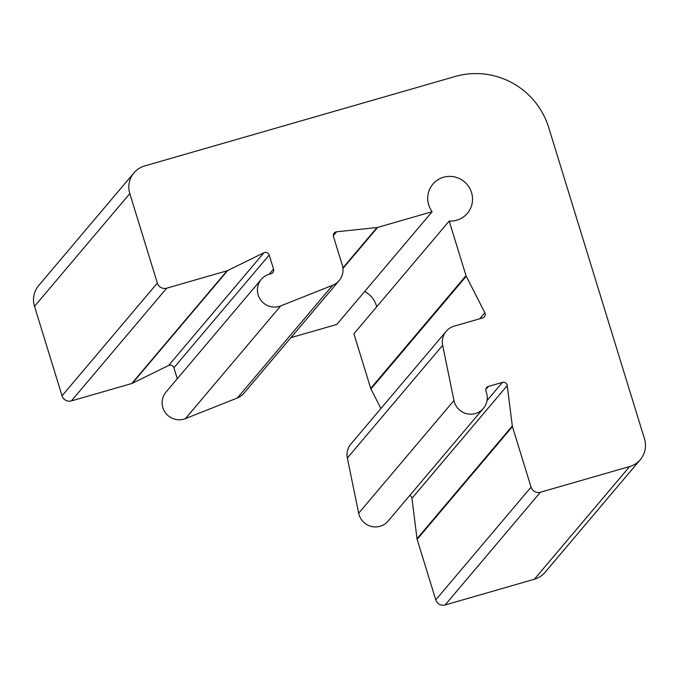 <?xml version="1.0" encoding="UTF-8"?>
<svg xmlns="http://www.w3.org/2000/svg" width="679" height="679" viewBox="0 0 679 679"><rect width="100%" height="100%" fill="white"/><g stroke="black" fill="none" stroke-linecap="round" stroke-linejoin="round"><path stroke-width="1.02" d="M290.892 337.667L336.818 324.435L432.124 211.712L377.651 227.406A3.768 3.692 -139.8 0 1 377.015 227.533L336.58 231.802A3.768 3.692 40.2 0 0 333.474 236.53L342.25 265.039A16.95 16.619 -139.8 0 1 332.668 285.256L280.716 305.906A16.95 16.619 -139.8 0 1 261.288 279.383A16.95 16.619 -139.8 0 1 269.274 274.214L271.065 273.705A3.768 3.692 40.2 0 0 273.535 269.096L269.173 274.248M280.716 305.906L185.418 418.629L237.37 397.979L332.668 285.256M227.066 270.794L131.768 383.516A3.768 3.692 40.2 0 0 132.371 383.279L168.638 365.455L263.936 252.732L227.677 270.556A3.768 3.692 40.2 0 1 227.066 270.794L166.686 288.185A7.537 7.384 -139.8 0 1 157.341 283.084L129.816 193.6A22.602 22.161 -139.8 0 1 133.975 172.839A22.602 22.161 -139.8 0 1 144.627 165.956L455.253 76.464A75.335 73.875 40.2 0 1 548.683 127.474L644.49 438.872A22.602 22.161 40.2 0 1 640.322 459.641A22.602 22.161 40.2 0 1 629.671 466.524L534.373 579.246A22.602 22.161 40.2 0 0 545.025 572.363L640.322 459.641M339.127 280.614L243.829 393.336A16.95 16.619 -139.8 0 1 237.37 397.979M629.671 466.524L540.408 492.241A7.537 7.384 40.2 0 1 531.063 487.14L512.441 426.599L417.144 539.33L435.765 599.863A7.537 7.384 40.2 0 0 445.11 604.964L534.373 579.246M417.144 539.33A3.768 3.692 -139.8 0 1 417.008 538.693L411.941 498.301A3.768 3.692 40.2 0 0 409.853 495.364M466.006 275.649L370.7 388.371L353.903 333.762L449.201 221.04L466.006 275.649A3.768 3.692 40.2 0 0 466.252 276.251L484.84 312.747A3.768 3.692 -139.8 0 1 482.616 317.959L454.175 326.149A16.95 16.619 40.2 0 0 442.657 345.305L453.962 400.5L358.665 513.222A16.95 16.619 40.2 0 0 388.082 521.116L483.38 408.393A16.95 16.619 40.2 0 0 486.504 392.818L485.952 391.028A3.768 3.692 -139.8 0 1 488.422 386.427L485.808 389.508M358.665 513.222L347.359 458.036L442.657 345.305M446.188 331.318L350.882 444.041A16.95 16.619 40.2 0 0 347.359 458.036M370.7 388.371A3.768 3.692 40.2 0 0 370.946 388.974L380.911 408.529M376.658 306.849A22.602 22.161 40.2 0 0 364.623 291.554M185.418 418.629A16.95 16.619 -139.8 0 1 165.99 392.106L261.288 279.383M168.638 365.455A3.768 3.692 -139.8 0 1 173.909 367.772L177.287 378.746M131.768 383.516L71.388 400.916A7.537 7.384 -139.8 0 1 62.044 395.815L34.51 306.331A22.602 22.161 -139.8 0 1 38.678 285.562L133.975 172.839M263.936 252.732A3.768 3.692 -139.8 0 1 269.207 255.049L273.535 269.096M453.962 400.5A16.95 16.619 40.2 0 0 483.38 408.393M449.201 221.04A22.602 22.161 40.2 0 0 467.373 213.325A22.602 22.161 40.2 0 0 464.428 181.811A22.602 22.161 40.2 0 0 432.854 184.145A22.602 22.161 40.2 0 0 432.124 211.712M512.441 426.599A3.768 3.692 -139.8 0 1 512.306 425.962L507.238 385.579A3.768 3.692 40.2 0 0 502.435 382.387L488.422 386.427M377.651 227.406L342.929 268.477M377.015 227.533L342.87 267.925M227.677 270.556L132.371 383.279M173.909 367.772L269.207 255.049M166.686 288.185L71.388 400.916M157.341 283.084L62.044 395.815M129.816 193.6L34.51 306.331M479.722 318.791L484.84 312.747M466.252 276.251L370.946 388.974M540.408 492.241L445.11 604.964M531.063 487.14L435.765 599.863M411.941 498.301L507.238 385.579M512.306 425.962L417.008 538.693M487.004 400.644L502.435 382.387M333.321 235.664L336.58 231.802"/></g></svg>
